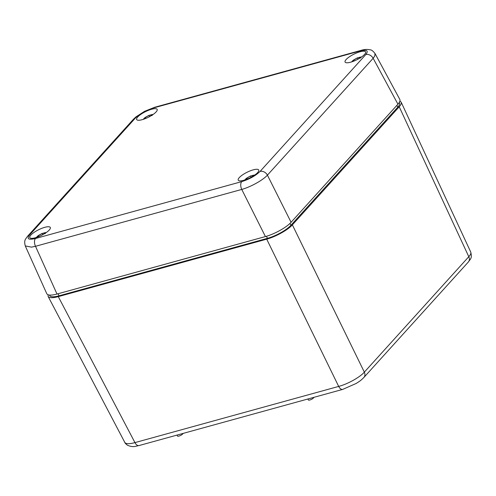<?xml version="1.0" encoding="UTF-8"?>
<svg xmlns="http://www.w3.org/2000/svg" width="496" height="496" viewBox="0 0 496 496"><rect width="100%" height="100%" fill="white"/><g stroke="black" fill="none" stroke-linecap="round" stroke-linejoin="round"><path stroke-width="0.74" d="M399.912 101.122L401.165 102.157L470.754 252.111C471.225 253.214 470.574 254.739 468.794 256.699A6.02 4.749 42.1 0 1 468.367 261.987L363.921 377.425A6.02 4.749 42.1 0 1 363.921 377.425A6.02 4.749 42.1 0 1 363.89 377.45M401.165 102.157C401.636 103.261 400.991 104.805 399.218 106.783L468.794 256.699L364.343 372.136C359.91 377.27 347.677 384.078 338.687 386.421L134.943 442.606C129.27 444.131 125.885 444.063 124.787 442.401C124.862 442.94 125.761 443.889 127.478 445.247C133.399 447.739 135.489 446.152 138.985 445.569A6.02 3.311 -105.4 0 1 134.943 442.606L58.28 296.633C52.588 298.133 49.203 298.053 48.106 296.391L48.044 294.767M399.218 106.783L292.367 224.874C287.909 229.958 275.677 236.766 266.712 239.159L58.28 296.633M399.286 102.443L399.522 102.926A19.263 5.307 153.7 0 1 397.767 107.186L290.916 225.271A19.263 5.307 153.7 0 1 267.449 238.334L59.03 295.808A19.263 5.307 153.7 0 1 49.712 295.554L49.47 295.07M307.892 399.001L308.363 399.962A3.013 0.831 -26.3 0 0 310.608 399.739A3.013 0.831 -26.3 0 0 313.484 397.959L314.092 397.29M177.022 435.085L177.494 436.046A3.013 0.831 -26.3 0 0 179.732 435.823A3.013 0.831 -26.3 0 0 182.615 434.043L183.222 433.374M241.757 189.429L265.428 236.567L56.997 294.041L35.507 246.295L31.471 247.138L25.271 245.917C23.864 240.219 25.215 239.624 27.689 236.121L27.689 236.121A6.02 4.749 42.1 0 1 29.593 234.968C26.536 238.942 28.508 240.114 35.495 238.489A6.02 3.311 74.6 0 0 35.507 246.295L241.757 189.429A6.02 3.311 -105.4 0 1 241.744 181.623C249.463 179.186 255.57 175.789 260.065 171.418A6.02 4.749 42.1 0 1 267.412 175.138L373.147 58.286L397.941 104.185C399.757 102.151 400.39 100.583 399.838 99.479L375.013 53.525L374.784 55.974L373.166 58.255M350.61 62.205A11.439 3.156 153.7 0 1 345.098 62.099A11.439 3.156 153.7 0 1 353.933 54.163A11.439 3.156 153.7 0 1 365.608 51.968A11.439 3.156 153.7 0 1 361.243 57.195A11.439 3.156 153.7 0 1 350.61 62.205M243.759 180.296A11.439 3.156 153.7 0 1 238.254 180.191A11.439 3.156 153.7 0 1 247.082 172.248A11.439 3.156 153.7 0 1 258.757 170.054A11.439 3.156 153.7 0 1 254.392 175.286A11.439 3.156 153.7 0 1 243.759 180.296M142.185 119.679A11.439 3.156 153.7 0 1 136.679 119.573A11.439 3.156 153.7 0 1 145.508 111.631A11.439 3.156 153.7 0 1 157.182 109.436A11.439 3.156 153.7 0 1 152.818 114.669A11.439 3.156 153.7 0 1 142.185 119.679M35.334 237.764A11.439 3.156 153.7 0 1 29.828 237.658A11.439 3.156 153.7 0 1 38.663 229.716A11.439 3.156 153.7 0 1 50.332 227.528A11.439 3.156 153.7 0 1 45.967 232.754A11.439 3.156 153.7 0 1 35.334 237.764M397.941 104.185L291.084 222.282L267.412 175.138C262.961 180.141 250.66 186.992 241.763 189.422M265.428 236.567C274.4 234.174 286.626 227.366 291.084 222.282M25.271 245.917L46.779 293.713C47.796 295.455 51.2 295.566 56.997 294.041M359.11 57.511L357.331 57.902L353.691 59.923L351.515 61.938L352.631 61.101L353.958 61.058M360.573 58.026C359.073 57.97 358.682 57.734 359.402 57.331L361.714 56.873M359.259 58.454L359.036 57.691L359.402 57.331M252.259 175.603L250.48 175.987L246.847 178.014L244.664 180.023L245.78 179.186L247.107 179.143M253.723 176.117C252.222 176.055 251.832 175.82 252.551 175.417L254.863 174.958M252.408 176.539L252.185 175.776L252.551 175.417M43.834 233.07L42.061 233.455L38.421 235.482L36.239 237.497L37.361 236.654L38.682 236.617M45.303 233.585C43.797 233.523 43.406 233.294 44.132 232.884L46.438 232.426M43.983 234.007L43.76 233.244L44.132 232.884M150.685 114.985L148.912 115.37L145.272 117.397L143.09 119.406L144.212 118.569L145.533 118.525M152.154 115.5C150.648 115.438 150.257 115.202 150.982 114.799L153.289 114.34M150.834 115.921L150.61 115.159L150.982 114.799M292.367 224.874L364.343 372.136A6.02 4.749 42.1 0 1 363.921 377.419C359.953 381.374 359.005 381.573 356.24 383.433L342.73 389.391A6.02 3.311 74.6 0 0 342.848 389.354M266.712 239.159L338.687 386.421A6.02 3.311 74.6 0 0 342.73 389.391L138.985 445.575M313.267 397.519L313.484 397.959M182.398 433.603L182.615 434.043M59.03 295.808L58.013 293.756M267.449 238.334L266.433 236.276M397.767 107.186L396.868 105.369M290.916 225.271L289.986 223.398M373.147 58.286A6.02 4.749 -137.9 0 0 365.794 54.566C368.85 50.592 366.885 49.42 359.898 51.038A6.02 3.311 -105.4 0 1 360.859 50.425A6.02 3.311 -105.4 0 1 360.865 50.425A6.02 3.311 -105.4 0 1 360.914 50.412M29.593 234.968L135.327 118.116A6.02 4.749 -137.9 0 0 133.424 119.263L135.892 116.926L144.522 111.34L154.616 107.297A6.02 3.311 74.6 0 0 154.609 107.297A6.02 3.311 74.6 0 0 153.648 107.911L359.898 51.038M153.648 107.911C145.923 110.348 139.816 113.751 135.334 118.11M241.738 181.623L35.495 238.495M365.8 54.566L260.065 171.418M353.691 59.923L354.237 60.946M358 59.154L357.331 57.902M246.847 178.014L247.386 179.031M251.15 177.246L250.48 175.987M38.421 235.482L38.961 236.499M42.73 234.713L42.061 233.455M145.272 117.397L145.812 118.414M149.581 116.628L148.912 115.37M468.36 261.993C470.648 258.621 472.235 258.335 470.741 252.117M48.106 296.391L124.787 442.395M375.007 53.531C373.091 51.076 371.529 49.854 370.32 49.86C367.22 49.16 364.07 49.352 360.865 50.425L154.609 107.297M133.424 119.263L27.689 236.121M357.566 57.803L352.693 60.673M250.716 175.894L245.842 178.758M42.29 233.362L37.423 236.232M149.141 115.277L144.274 118.141"/></g></svg>
